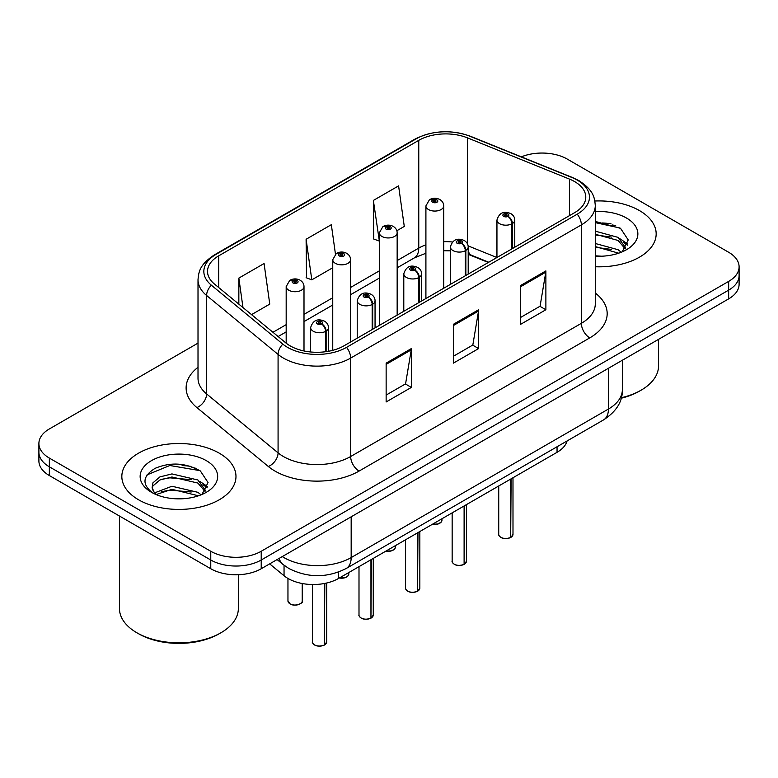 <?xml version="1.0" encoding="UTF-8"?>
<svg xmlns="http://www.w3.org/2000/svg" width="778" height="778" viewBox="0 0 778 778"><rect width="100%" height="100%" fill="white"/><g stroke="black" fill="none" stroke-linecap="round" stroke-linejoin="round"><path stroke-width="1.17" d="M488.341 262.478L469.017 254.669A47.555 27.454 0 0 0 468.2 254.348M567.055 440.98A35.671 20.598 180 0 1 557.048 452.31L338.488 578.492A35.671 20.598 180 0 1 284.048 575.739L269.645 563.875M639.448 210.575A57.066 32.948 0 0 0 594.869 201.016A57.066 32.948 0 0 1 639.448 210.575A57.066 32.948 0 0 1 656.165 233.877A57.066 32.948 0 0 0 639.448 210.575M219.26 453.175A57.066 32.948 0 0 0 157.059 446.027A57.066 32.948 0 0 0 121.835 476.467A57.066 32.948 0 0 0 138.552 499.768A57.066 32.948 0 0 0 200.743 506.916A57.066 32.948 0 0 0 235.977 476.467A57.066 32.948 0 0 0 219.26 453.175A57.066 32.948 0 0 0 157.059 446.027A57.066 32.948 0 0 0 121.835 476.467A57.066 32.948 0 0 0 138.552 499.768A57.066 32.948 0 0 0 200.743 506.916A57.066 32.948 0 0 0 235.977 476.467A57.066 32.948 0 0 0 219.26 453.175M574.631 181.595A38.044 21.969 180 0 1 585.776 197.126A38.044 21.969 180 0 1 574.631 212.657L343.934 345.85A38.044 21.969 180 0 1 285.866 342.923L214.407 283.989A38.044 21.969 180 0 1 207.522 271.396A38.044 21.969 180 0 1 218.667 255.865L418.768 140.341A38.044 21.969 180 0 1 467.49 137.871L569.554 179.135A38.044 21.969 180 0 1 574.631 181.595M577.237 180.088A41.74 24.099 0 0 0 571.665 177.394L469.611 136.131A41.74 24.099 0 0 0 416.152 138.834L216.06 254.357A41.74 24.099 0 0 0 211.383 285.215L282.842 344.139A41.74 24.099 0 0 0 346.55 347.358L577.237 214.164A41.74 24.099 0 0 0 577.237 180.088M198.011 343.117L49.345 428.95A35.671 20.598 0 0 0 38.9 443.509L38.9 460.984A35.671 20.598 0 0 0 49.345 475.553L210.77 568.747L210.77 560.004A35.671 20.598 0 0 0 261.214 560.004L728.655 290.136A35.671 20.598 0 0 0 739.1 275.568A35.671 20.598 0 0 1 728.655 290.136L261.214 560.004A35.671 20.598 0 0 1 210.77 560.004L49.345 466.81L210.77 560.004L210.77 551.271A35.671 20.598 0 0 0 261.214 551.271L728.655 281.393A35.671 20.598 0 0 0 739.1 266.835A35.671 20.598 0 0 0 728.655 252.266L567.23 159.072A35.671 20.598 0 0 0 521.348 156.855M38.9 452.251A35.671 20.598 0 0 0 49.345 466.81A35.671 20.598 0 0 1 38.9 452.251M386.141 363.132L386.141 401.963L411.368 387.405L411.368 348.573L386.141 363.132M386.141 395.078L405.571 383.855L411.261 349.857A9.511 5.495 -120 0 0 411.368 348.573M405.396 383.962L411.368 387.405M520.657 285.468L520.657 324.3L545.884 309.741L545.884 270.909L520.657 285.468M520.657 317.414L540.088 306.201L545.777 272.203A9.511 5.495 -120 0 0 545.884 270.909M539.913 306.299L545.884 309.741M453.399 324.3L453.399 363.132L478.626 348.573L478.626 309.741L453.399 324.3M453.399 356.246L472.829 345.024L478.519 311.035A9.511 5.495 -120 0 0 478.626 309.741M472.654 345.131L478.626 348.573M595.287 266.747A57.066 32.948 0 0 0 656.165 233.877A57.066 32.948 0 0 1 595.287 266.747M38.9 443.509A35.671 20.598 0 0 0 49.345 458.077L210.77 551.271M396.848 230.735L404.278 226.447L398.589 185.874L373.362 200.432L373.771 239.031M251.547 314.623L269.762 304.101L264.073 263.528L238.846 278.096L238.846 304.149M335.454 254.124L331.331 224.696L306.104 239.264L306.513 277.863M306.104 239.264L311.803 279.837L332.751 267.739M311.803 279.837L306.104 277.707M373.362 200.432L379.324 240.849M379.051 241.005L373.362 238.875M238.846 278.096L242.979 307.553M195.492 468.21A47.555 27.454 0 0 0 191.933 467.539M615.69 225.62A47.555 27.454 0 0 0 612.13 224.939M210.77 568.747A35.671 20.598 0 0 0 261.214 568.747L728.655 298.869A35.671 20.598 0 0 0 739.1 284.31L739.1 266.835M510.631 537.53C506.39 538.891 503.142 538.853 500.867 537.404C498.999 535.779 498.28 534.778 498.727 534.379A7.138 4.123 0 0 0 500.818 537.297A7.138 4.123 0 0 0 510.679 537.413L510.524 537.51A6.895 3.978 180 0 1 500.983 537.394M510.679 537.121L511.117 478.82M512.439 248.571L512.439 223.519A5.942 3.579 -122.2 0 0 508.053 216.342A2.976 1.712 0 0 0 507.966 213.969A2.976 1.712 0 0 0 503.755 213.969A2.976 1.712 0 0 0 503.755 216.401A2.976 1.712 0 0 0 507.869 216.449L506.663 215.691A1.186 0.69 180 0 1 505.019 215.671A1.186 0.69 180 0 1 504.669 215.185A1.186 0.69 180 0 1 505.408 214.553A1.186 0.69 180 0 1 506.702 214.699A1.186 0.69 180 0 1 507.052 215.185A1.186 0.69 180 0 1 506.741 215.652L508.053 216.342M507.869 216.449A5.942 3.277 62.1 0 1 511.885 223.831A8.918 5.145 180 0 1 499.554 223.675A8.918 5.145 180 0 1 496.947 220.038C499.223 212.725 503.891 210.605 510.932 213.678C513.451 215.273 514.735 217.393 514.773 220.038A8.918 5.145 180 0 1 512.439 223.519M511.885 248.892L511.885 223.831M510.679 537.413L510.679 479.083M443.732 288.23L443.732 205.917A8.918 5.145 180 0 1 438.228 210.673A8.918 5.145 180 0 1 428.513 209.554A8.918 5.145 180 0 1 425.906 205.917L429.456 199.722A5.942 3.579 57.8 0 1 432.626 199.897A2.976 1.712 0 0 0 432.714 202.27A2.976 1.712 0 0 0 436.925 202.27A2.976 1.712 0 0 0 436.925 199.849A2.976 1.712 0 0 0 432.811 199.8L434.017 200.559A1.186 0.69 180 0 1 435.661 200.578A1.186 0.69 180 0 1 436.011 201.064A1.186 0.69 180 0 1 435.272 201.697A1.186 0.69 180 0 1 433.978 201.551A1.186 0.69 180 0 1 433.628 201.064A1.186 0.69 180 0 1 433.939 200.598L432.626 199.897M434.017 201.57L434.017 200.559M432.811 199.8A5.942 3.277 -117.9 0 0 430.03 199.392A5.942 3.277 -117.9 0 0 429.767 199.567M433.939 201.521L433.939 200.598M464.058 564.42C459.817 565.781 456.56 565.742 454.294 564.293C452.417 562.669 451.707 561.667 452.154 561.269A7.138 4.123 0 0 0 454.245 564.186A7.138 4.123 0 0 0 464.106 564.313L463.941 564.4A6.895 3.978 180 0 1 454.41 564.283M464.106 564.011L464.544 505.719M465.857 275.461L465.857 250.409A5.942 3.579 -122.2 0 0 461.48 243.232A2.976 1.712 0 0 0 461.383 240.859A2.976 1.712 0 0 0 457.182 240.859A2.976 1.712 0 0 0 457.182 243.29A2.976 1.712 0 0 0 461.296 243.339L460.09 242.58A1.186 0.69 180 0 1 458.446 242.561A1.186 0.69 180 0 1 458.096 242.075A1.186 0.69 180 0 1 458.826 241.443A1.186 0.69 180 0 1 460.129 241.588A1.186 0.69 180 0 1 460.469 242.075A1.186 0.69 180 0 1 460.158 242.542L461.48 243.232M461.296 243.339A5.942 3.277 62.1 0 1 465.312 250.73A8.918 5.145 180 0 1 452.981 250.574A8.918 5.145 180 0 1 450.365 246.927C452.65 239.614 457.308 237.494 464.359 240.567C466.878 242.162 468.161 244.282 468.2 246.927A8.918 5.145 180 0 1 465.857 250.409M465.312 275.782L465.312 250.73M464.106 564.313L464.106 505.972M417.475 591.309C413.244 592.671 409.987 592.632 407.711 591.183C405.844 589.559 405.134 588.557 405.571 588.158A7.138 4.123 0 0 0 407.662 591.076A7.138 4.123 0 0 0 417.523 591.202L417.368 591.29A6.895 3.978 180 0 1 407.828 591.173M417.523 590.91L417.971 532.609M419.284 302.35L419.284 277.299A5.942 3.579 -122.2 0 0 414.898 270.122A2.976 1.712 0 0 0 414.81 267.749A2.976 1.712 0 0 0 410.609 267.749A2.976 1.712 0 0 0 410.609 270.18A2.976 1.712 0 0 0 414.713 270.229L413.507 269.47A1.186 0.69 180 0 1 411.863 269.451A1.186 0.69 180 0 1 411.523 268.964A1.186 0.69 180 0 1 412.252 268.332A1.186 0.69 180 0 1 413.546 268.478A1.186 0.69 180 0 1 413.896 268.964A1.186 0.69 180 0 1 413.585 269.431L414.898 270.122M414.713 270.229A5.942 3.277 62.1 0 1 418.729 277.62A8.918 5.145 180 0 1 406.408 277.464A8.918 5.145 180 0 1 403.792 273.817C406.067 266.504 410.735 264.384 417.786 267.457C420.305 269.052 421.579 271.172 421.627 273.817A8.918 5.145 180 0 1 419.284 277.299M418.729 302.671L418.729 277.62M417.523 591.202L417.523 532.862M370.902 618.199C366.662 619.56 363.414 619.521 361.138 618.072C359.271 616.448 358.551 615.447 358.998 615.048A7.138 4.123 0 0 0 361.089 617.965A7.138 4.123 0 0 0 370.95 618.092L370.795 618.179A6.895 3.978 180 0 1 361.255 618.063M370.95 617.8L371.388 559.499M372.711 329.24L372.711 304.188A5.942 3.579 -122.2 0 0 368.325 297.021A2.976 1.712 0 0 0 368.237 294.648A2.976 1.712 0 0 0 364.026 294.648A2.976 1.712 0 0 0 364.026 297.07A2.976 1.712 0 0 0 368.14 297.118L366.934 296.36A1.186 0.69 180 0 1 365.29 296.34A1.186 0.69 180 0 1 364.94 295.854A1.186 0.69 180 0 1 365.679 295.222A1.186 0.69 180 0 1 366.973 295.368A1.186 0.69 180 0 1 367.323 295.854A1.186 0.69 180 0 1 367.012 296.321L368.325 297.021M368.14 297.118A5.942 3.277 62.1 0 1 372.156 304.509A8.918 5.145 180 0 1 359.825 304.354A8.918 5.145 180 0 1 357.219 300.707C359.494 293.394 364.162 291.273 371.203 294.347C373.722 295.941 375.006 298.062 375.054 300.707A8.918 5.145 180 0 1 372.711 304.188M372.156 329.561L372.156 304.509M370.95 618.092L370.95 559.752M324.329 645.088C320.089 646.45 316.831 646.411 314.565 644.962C312.688 643.338 311.978 642.336 312.425 641.947A7.138 4.123 0 0 0 314.516 644.855A7.138 4.123 0 0 0 324.377 644.981L324.212 645.069A6.895 3.978 180 0 1 314.682 644.952M324.377 644.69L324.815 583.412M326.128 351.646L326.128 331.078A5.942 3.579 -122.2 0 0 321.752 323.911A2.976 1.712 0 0 0 321.654 321.538A2.976 1.712 0 0 0 317.453 321.538A2.976 1.712 0 0 0 317.453 323.959A2.976 1.712 0 0 0 321.567 324.008L320.361 323.249A1.186 0.69 180 0 1 318.717 323.23A1.186 0.69 180 0 1 318.367 322.744A1.186 0.69 180 0 1 319.097 322.111A1.186 0.69 180 0 1 320.4 322.257A1.186 0.69 180 0 1 320.75 322.744A1.186 0.69 180 0 1 320.429 323.21L321.752 323.911M321.567 324.008A5.942 3.277 62.1 0 1 325.583 331.399A8.918 5.145 180 0 1 313.252 331.243A8.918 5.145 180 0 1 310.636 327.606C312.921 320.283 317.58 318.163 324.63 321.236C327.149 322.831 328.433 324.951 328.472 327.606A8.918 5.145 180 0 1 326.128 331.078M325.583 351.724L325.583 331.399M324.377 644.981L324.377 583.5M397.159 315.119L397.159 232.807A8.918 5.145 180 0 1 391.655 237.562A8.918 5.145 180 0 1 381.94 236.444A8.918 5.145 180 0 1 379.324 232.807L382.883 226.612A5.942 3.579 57.8 0 1 386.053 226.787A2.976 1.712 0 0 0 386.141 229.16A2.976 1.712 0 0 0 390.342 229.16A2.976 1.712 0 0 0 390.342 226.738A2.976 1.712 0 0 0 386.238 226.69L387.444 227.448A1.186 0.69 180 0 1 389.088 227.468A1.186 0.69 180 0 1 389.428 227.954A1.186 0.69 180 0 1 388.699 228.586A1.186 0.69 180 0 1 387.405 228.44A1.186 0.69 180 0 1 387.055 227.954A1.186 0.69 180 0 1 387.366 227.487L386.053 226.787M387.444 228.46L387.444 227.448M386.238 226.69A5.942 3.277 -117.9 0 0 383.457 226.281A5.942 3.277 -117.9 0 0 383.194 226.456M387.366 228.411L387.366 227.487M350.586 342.019L350.586 259.696A8.918 5.145 180 0 1 345.082 264.452A8.918 5.145 180 0 1 335.357 263.334A8.918 5.145 180 0 1 332.751 259.696L336.31 253.511A5.942 3.579 57.8 0 1 339.48 253.686A2.976 1.712 0 0 0 339.568 256.059A2.976 1.712 0 0 0 343.769 256.059A2.976 1.712 0 0 0 343.769 253.628A2.976 1.712 0 0 0 339.655 253.579L340.861 254.338A1.186 0.69 180 0 1 342.505 254.357A1.186 0.69 180 0 1 342.855 254.844A1.186 0.69 180 0 1 342.126 255.476A1.186 0.69 180 0 1 340.822 255.33A1.186 0.69 180 0 1 340.482 254.844A1.186 0.69 180 0 1 340.793 254.377L339.48 253.686M340.861 255.349L340.861 254.338M339.655 253.579A5.942 3.277 -117.9 0 0 336.884 253.171A5.942 3.277 -117.9 0 0 336.621 253.346M340.793 255.301L340.793 254.377M304.004 350.956L304.004 286.586A8.918 5.145 180 0 1 298.499 291.342A8.918 5.145 180 0 1 288.784 290.223A8.918 5.145 180 0 1 286.178 286.586L289.727 280.401A5.942 3.579 57.8 0 1 292.898 280.576A2.976 1.712 0 0 0 292.985 282.949A2.976 1.712 0 0 0 297.196 282.949A2.976 1.712 0 0 0 297.196 280.518A2.976 1.712 0 0 0 293.082 280.469L294.288 281.228A1.186 0.69 180 0 1 295.932 281.247A1.186 0.69 180 0 1 296.282 281.733A1.186 0.69 180 0 1 295.543 282.365A1.186 0.69 180 0 1 294.249 282.219L294.21 281.266L292.898 280.576M294.288 282.239L294.288 281.228M293.082 280.469A5.942 3.277 -117.9 0 0 290.301 280.07A5.942 3.277 -117.9 0 0 290.038 280.236M294.249 282.219A1.186 0.69 180 0 1 293.899 281.733A1.186 0.69 180 0 1 294.21 281.266M621.311 397.743A59.449 34.32 0 0 0 641.13 390.167A59.449 34.32 0 0 0 658.548 365.903L658.548 339.344M621.175 398.229A57.066 32.948 0 0 0 639.448 391.139L641.13 390.167M595.287 255.826L601.666 256.205M595.287 243.495L618.102 249.719L621.243 252.247M595.287 246.577L618.666 253.19M595.287 231.163L618.102 237.387L625.823 248.056M595.287 234.246L618.102 240.47L625.211 248.853M595.287 256.147A38.764 22.387 0 0 0 626.514 249.699A38.764 22.387 0 0 0 626.514 218.044A38.764 22.387 0 0 0 595.287 211.597M622.167 251.868L628.235 239.935L620.552 228.362L595.287 221.429M595.287 222.625L620.027 228.012M595.287 234.956L611.45 237.076M623.168 242.075L627.399 245.187M595.287 247.278L611.45 249.407M619.949 238.758L627.797 244.01M220.942 632.767L219.26 633.739A57.066 32.948 0 0 1 138.552 633.739L136.87 632.767A59.449 34.32 0 0 0 220.942 632.767A59.449 34.32 0 0 0 238.35 608.503L238.35 574.728M172.415 498.533L181.469 498.805M154.637 492.853L171.948 486.25L197.904 492.318L201.055 494.837M156.232 494.516L171.948 489.323L198.478 495.79M154.91 494.049L152.128 487.534A26.88 15.521 0 0 0 156.466 494.72M152.128 487.534L152.945 482.837L159.898 476.904L171.948 473.919L197.904 479.987L205.625 490.655M152.196 487.913L152.945 485.919L159.898 479.987L171.948 477.002L197.904 483.07L205.022 491.453M201.969 494.458L208.047 482.535L200.364 470.962C185.631 462.754 170.547 461.879 155.123 468.337C142.471 476.155 141.674 484.363 152.731 492.97L152.867 493.058M206.316 460.644A38.764 22.387 0 0 0 151.486 460.644A38.764 22.387 0 0 0 151.486 492.299A38.764 22.387 0 0 0 206.316 492.299A38.764 22.387 0 0 0 206.316 460.644M119.452 516.028L119.452 608.503A59.449 34.32 0 0 0 136.87 632.767L138.552 633.739M147.071 474.852L169.828 465.507L199.839 470.612M161.289 479.384L169.828 477.838L191.252 479.676M202.97 484.675L207.201 487.787M161.289 491.715L169.828 490.159L191.252 491.997M199.752 481.349L207.609 486.61M557.048 446.757L557.048 452.31M284.048 565.275L284.048 575.739M338.488 572.073L338.488 578.492M595.287 293.034A59.449 34.32 180 0 1 589.763 337.895L359.066 471.079A11.894 6.866 60 0 1 350.664 456.521L581.361 323.327A47.555 27.454 0 0 0 595.287 303.916L595.287 205.48A47.555 27.454 180 0 1 581.361 224.891A11.894 6.866 -120 0 0 577.237 214.164M359.066 471.079A59.449 34.32 180 0 1 274.994 471.079A59.449 34.32 180 0 1 268.332 466.499L196.873 407.575A59.449 34.32 180 0 1 198.011 367.294M283.406 456.521A47.555 27.454 0 0 0 350.664 456.521L350.664 358.084A47.555 27.454 180 0 1 278.077 354.418L206.608 295.494A47.555 27.454 180 0 1 198.011 279.74L198.011 378.186A47.555 27.454 0 0 0 206.608 393.931L278.077 452.854A47.555 27.454 0 0 0 283.406 456.521M595.287 205.48C594.528 197.262 593.682 190.435 578.9 180.622L572.647 177.588A11.894 5.572 112 0 0 571.665 177.394M572.647 177.588L470.583 136.325C450.89 129.352 432.189 130.364 414.499 139.359A11.894 6.866 60 0 1 416.152 138.834M216.06 254.357A11.894 6.866 -120 0 0 214.407 254.883C199.586 264.724 198.769 271.541 198.011 279.74M211.383 285.215A11.894 7.955 129.5 0 0 206.608 295.494L206.608 393.931A11.894 7.955 -50.5 0 1 196.873 407.575M470.583 136.325A11.894 5.572 112 0 0 469.611 136.131M282.842 344.139A11.894 7.955 129.5 0 0 278.077 354.418L278.077 452.854A11.894 7.955 -50.5 0 1 268.332 466.499M346.55 347.358A11.894 6.866 60 0 1 350.664 358.084L581.361 224.891L581.361 323.327A11.894 6.866 60 0 0 589.763 337.895M261.214 551.271L261.214 568.747M728.655 281.393L728.655 298.869M49.345 458.077L49.345 475.553M218.667 255.865L218.667 287.51M569.554 179.135L569.554 215.594M467.49 137.871L467.49 243.864M496.918 257.528L468.123 245.887M452.378 242.007A38.044 21.969 0 0 0 443.732 241.686M425.906 244.856A38.044 21.969 0 0 0 418.768 248.094L397.159 260.572M418.768 140.341L418.768 248.094A21.405 12.36 60 0 1 414.334 257.888L397.159 267.807M379.324 270.861L350.586 287.461M332.751 297.75L304.004 314.351M286.178 324.65L272.961 332.274M488.769 262.235L471.74 255.349A21.405 10.026 -68 0 1 468.2 250.905M453.399 325.535L478.519 311.035M520.657 286.703L545.777 272.203M386.141 364.367L411.261 349.857M282.268 556.581A47.555 27.454 0 0 0 283.912 557.583A47.555 27.454 0 0 0 351.17 557.583L608.425 409.053A47.555 27.454 0 0 0 622.361 389.632C622.711 401.438 616.419 411.543 603.504 419.935L346.239 568.465A23.778 13.732 60 0 0 351.17 557.583L351.17 516.806M608.425 368.276L608.425 409.053A23.778 13.732 60 0 1 603.504 419.935M279.156 558.38A23.778 15.9 129.5 0 0 282.929 564.39L277.094 559.577M511.117 537.16A7.138 4.123 0 0 0 512.994 534.379L512.994 477.741M432.587 524.168A7.138 4.123 0 0 0 441.953 520.258L441.427 521.853L438.238 523.964L432.461 524.236M439.774 523.215A6.895 3.978 180 0 1 432.519 524.207M464.544 564.05A7.138 4.123 0 0 0 466.421 561.269L466.421 504.63M417.971 590.949A7.138 4.123 0 0 0 419.838 588.158L419.838 531.52M371.388 617.839A7.138 4.123 0 0 0 373.265 615.048L373.265 558.41M324.815 644.729A7.138 4.123 0 0 0 326.692 641.947L326.692 583.014M386.005 551.057A7.138 4.123 0 0 0 395.38 547.148L394.854 548.743L391.665 550.853L385.878 551.125M393.201 550.104A6.895 3.978 180 0 1 385.946 551.096M339.432 577.947A7.138 4.123 0 0 0 348.797 574.038L348.281 575.632L345.092 577.743L339.305 578.025M346.628 576.994A6.895 3.978 180 0 1 339.364 577.986M290.048 603.845A7.138 4.123 0 0 0 297.818 604.73A7.138 4.123 0 0 0 302.224 600.927C304.606 602.736 294.726 607.122 290.097 603.952L287.957 600.927A7.138 4.123 0 0 0 290.048 603.845M300.045 603.893A6.895 3.978 180 0 1 290.213 603.942M611.022 223.801A47.555 27.454 0 0 0 602.289 222.985M190.824 466.392A47.555 27.454 0 0 0 182.091 465.575M414.499 139.359L214.407 254.883M471.74 255.349L468.2 254.066M450.365 250.847L443.732 250.73M425.906 253.239L414.334 257.888M379.324 278.106L350.586 294.697M332.751 304.995L304.004 321.586M286.178 331.885L278.125 336.534M346.239 568.465C327.11 578.083 307.971 578.083 288.832 568.465L282.929 564.39M622.361 389.632L622.361 360.233M498.727 534.379L498.727 485.978M496.947 257.518L496.947 220.038M514.773 247.219L514.773 220.038M512.994 534.379L511.068 537.267M441.953 520.258L441.953 518.761M443.732 205.917C443.693 203.272 442.41 201.142 439.891 199.557C436.623 197.865 433.336 197.806 430.03 199.392M425.906 298.528L425.906 205.917M452.154 561.269L452.154 512.867M450.365 284.408L450.365 246.927M468.2 274.109L468.2 246.927M466.421 561.269L464.495 564.167M405.571 588.158L405.571 539.757M403.792 311.297L403.792 273.817M421.627 300.998L421.627 273.817M419.838 588.158L417.922 591.056M358.998 615.048L358.998 566.647M357.219 338.187L357.219 300.707M375.054 327.888L375.054 300.707M373.265 615.048L371.339 617.946M312.425 641.947L312.425 584.521M310.636 351.977L310.636 327.606M328.472 351.267L328.472 327.606M326.692 641.947L324.766 644.836M395.38 547.148L395.38 545.65M397.159 232.807C397.12 230.162 395.837 228.042 393.318 226.447C390.05 224.754 386.763 224.696 383.457 226.281M379.324 325.418L379.324 232.807M348.797 574.038L348.797 572.54M350.586 259.696C350.538 257.051 349.264 254.931 346.745 253.336C343.468 251.644 340.18 251.586 336.884 253.171M332.751 350.324L332.751 259.696M302.224 600.927L302.224 583.51M287.957 600.927L287.957 578.443M304.004 286.586C303.965 283.941 302.681 281.821 300.162 280.226C296.895 278.534 293.607 278.485 290.301 280.07M286.178 343.166L286.178 286.586"/></g></svg>
